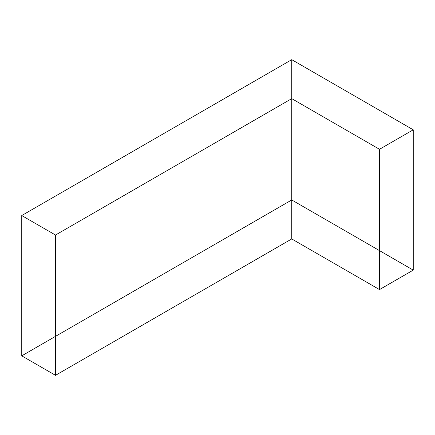 <?xml version="1.0" encoding="UTF-8"?>
<svg xmlns="http://www.w3.org/2000/svg" width="435" height="435" viewBox="0 0 435 435"><rect width="100%" height="100%" fill="white"/><g stroke="black" fill="none" stroke-linecap="round" stroke-linejoin="round"><path stroke-width="0.65" d="M413.25 129.815L291.749 59.666L21.75 215.548L55.501 235.036L291.749 98.636L379.499 149.297L413.25 129.815L413.25 270.113L291.749 199.964L21.75 355.846L55.501 375.334L291.749 238.935L379.499 289.596L413.25 270.113M379.499 149.297L379.499 289.596M291.749 98.636L291.749 238.935M55.501 235.036L55.501 375.334M21.75 215.548L21.75 355.846M291.749 59.666L291.749 199.964"/></g></svg>
